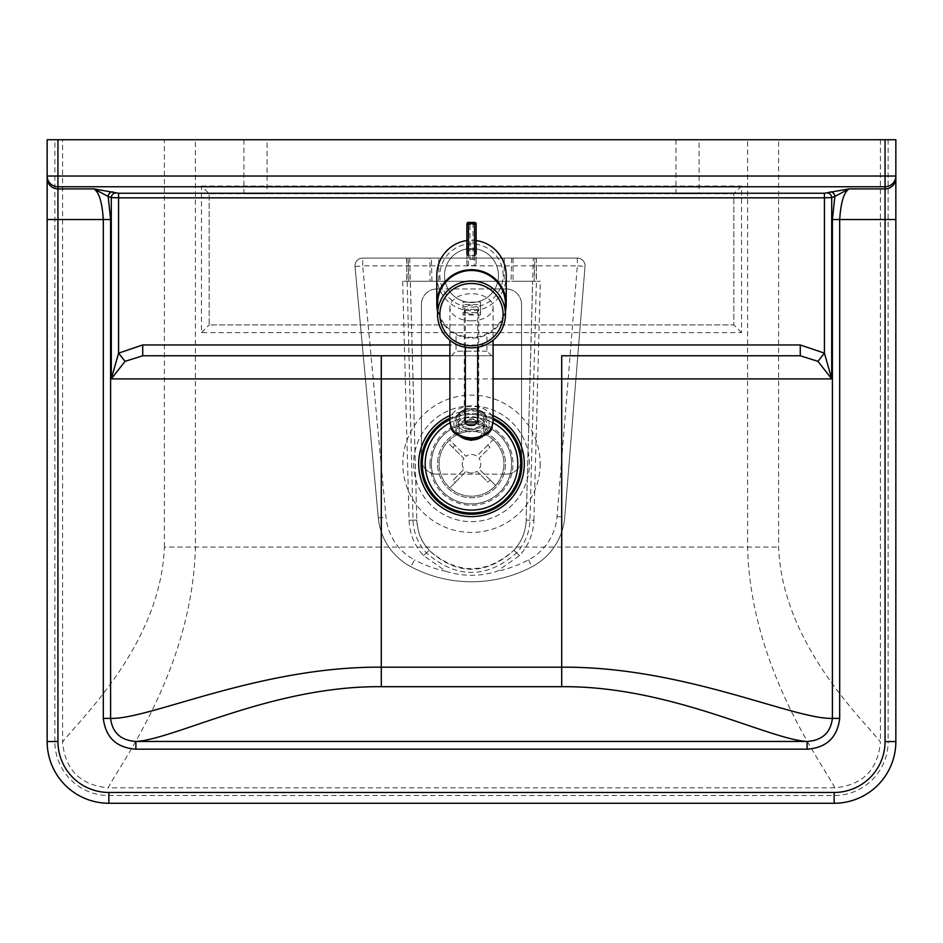 <?xml version="1.0" encoding="UTF-8"?>
<svg xmlns="http://www.w3.org/2000/svg" width="943" height="943" viewBox="0 0 943 943"><rect width="100%" height="100%" fill="white"/><g stroke="black" fill="none" stroke-linecap="round" stroke-linejoin="round"><path stroke-width="0.71" stroke-dasharray="4.71 3.54" d="M747.575 139.741L778.623 139.741L778.623 547.081C782.148 645.448 866.369 722.715 880.42 742.07C877.839 769.889 862.645 785.142 834.861 787.829C823.227 764.573 750.628 668.905 747.575 547.081L747.575 139.741L195.425 139.741L195.425 547.081C192.372 668.905 119.773 764.573 108.139 787.829C80.355 785.142 65.161 769.889 62.58 742.07C76.631 722.715 160.852 645.448 164.377 547.081L778.623 547.081M895.85 176.035L895.85 139.741L778.623 139.741M880.42 139.741L880.42 742.07M164.377 547.081L164.377 139.741L195.425 139.741M164.377 139.741L62.58 139.741L62.58 742.07M62.58 139.741L47.15 139.741L47.15 741.54L54.871 741.54A54.01 54.01 0 0 0 108.869 795.55L834.131 795.55A54.01 54.01 0 0 0 888.129 741.54L895.85 741.54L895.85 219.53M699.105 139.741L675.954 139.741L699.105 139.741L699.105 193.739L675.954 193.739L699.105 193.739M267.046 139.741L243.895 139.741L267.046 139.741L267.046 193.739L243.895 193.739L267.046 193.739M413.635 463.779A57.865 57.865 0 0 0 471.5 521.656A57.865 57.865 0 0 0 529.365 463.779A57.865 57.865 0 0 0 471.5 405.914A57.865 57.865 0 0 0 413.635 463.779M431.375 463.779A40.125 40.125 0 0 0 491.562 498.529A40.125 40.125 0 0 0 491.562 429.041A40.125 40.125 0 0 0 431.375 463.779A40.125 40.125 0 0 1 491.562 429.041A40.125 40.125 0 0 1 491.562 498.529A40.125 40.125 0 0 1 431.375 463.779A40.125 40.125 0 0 1 491.562 429.041A40.125 40.125 0 0 1 491.562 498.529A40.125 40.125 0 0 1 431.375 463.779M201.46 186.03L741.54 186.03L741.54 332.62L201.46 332.62L201.46 186.03L209.169 193.739L209.169 324.911L733.831 324.911L733.831 193.739L209.169 193.739L733.831 193.739L733.831 324.911L209.169 324.911L209.169 193.739M201.46 332.62L209.169 324.911M741.54 186.03L733.831 193.739M741.54 332.62L733.831 324.911M529.365 463.779A57.865 57.865 0 0 0 442.562 413.671A57.865 57.865 0 0 0 442.562 513.9A57.865 57.865 0 0 0 529.365 463.779M498.505 275.497A27.005 27.005 0 0 0 458.003 252.111A27.005 27.005 0 0 0 458.003 298.884A27.005 27.005 0 0 0 498.505 275.497A27.005 27.005 0 0 1 458.003 298.884A27.005 27.005 0 0 1 458.003 252.111A27.005 27.005 0 0 1 498.505 275.497A27.005 27.005 0 0 1 458.003 298.884A27.005 27.005 0 0 1 458.003 252.111A27.005 27.005 0 0 1 498.505 275.497M486.93 332.62L456.07 332.62L486.93 332.62L486.93 351.138L491.562 355.77L451.438 355.77L491.562 355.77M834.861 787.829L108.139 787.829M493.106 355.77L449.894 355.77L493.106 355.77M834.131 795.55L834.131 803.259A61.719 61.719 0 0 0 895.85 741.54A61.719 61.719 0 0 1 834.131 803.259L108.869 803.259A61.719 61.719 0 0 1 47.15 741.54A61.719 61.719 0 0 0 108.869 803.259L108.869 795.55M466.255 430.244A33.948 33.948 0 0 0 445.072 485.103A33.948 33.948 0 0 0 503.173 476.015A33.948 33.948 0 0 0 466.255 430.244A33.948 33.948 0 0 0 445.072 485.103A33.948 33.948 0 0 0 503.173 476.015A33.948 33.948 0 0 0 466.255 430.244M466.49 431.764A32.404 32.404 0 0 0 446.275 484.124A32.404 32.404 0 0 0 501.735 475.461A32.404 32.404 0 0 0 466.49 431.764A32.404 32.404 0 0 0 446.275 484.124A32.404 32.404 0 0 0 501.735 475.461A32.404 32.404 0 0 0 466.49 431.764M493.106 418.185A50.45 50.45 0 0 0 449.894 418.185M493.106 419.564A49.213 49.213 0 0 0 449.894 419.564M452.888 447.571L447.383 442.137A32.404 32.404 0 0 1 449.552 439.945L455.056 445.367A24.695 24.695 0 0 0 452.888 447.571L463.921 458.463A9.253 9.253 0 0 0 463.991 469.19L453.088 480.235A24.695 24.695 0 0 0 455.28 482.403L449.858 487.896A32.404 32.404 0 0 1 447.654 485.728A32.404 32.404 0 0 0 449.858 487.896L466.184 471.359A9.253 9.253 0 0 0 476.91 471.3L487.944 482.203A24.695 24.695 0 0 0 490.112 479.999L495.617 485.433A32.404 32.404 0 0 1 493.448 487.625A32.404 32.404 0 0 0 495.617 485.433L479.079 469.107A9.253 9.253 0 0 0 479.009 458.369L489.912 447.336A24.695 24.695 0 0 0 487.72 445.167L493.142 439.674A32.404 32.404 0 0 1 495.346 441.843A32.404 32.404 0 0 0 493.142 439.674L476.816 456.2A9.253 9.253 0 0 0 466.09 456.271L449.552 439.945A32.404 32.404 0 0 0 447.383 442.137L463.921 458.463A9.253 9.253 0 0 0 463.991 469.19L453.088 480.235M487.72 445.167L476.816 456.2A9.253 9.253 0 0 0 466.09 456.271L455.056 445.367M490.112 479.999L479.079 469.107A9.253 9.253 0 0 0 479.009 458.369L489.912 447.336M455.28 482.403L466.184 471.359A9.253 9.253 0 0 0 476.91 471.3L487.944 482.203M425.21 463.779A46.29 46.29 0 0 0 494.651 503.88A46.29 46.29 0 0 0 494.651 423.69A46.29 46.29 0 0 0 425.21 463.779M493.071 422.829A46.29 46.29 0 0 0 449.929 422.829M437.552 303.905A33.948 33.429 180 0 0 471.5 337.335A33.948 33.429 180 0 0 505.448 303.905M505.448 311.072A34.714 34.196 -0 0 1 437.552 311.072M476.132 240.548A35.256 34.714 90 0 0 466.868 240.548M436.786 275.497A35.256 34.714 90 0 0 471.5 310.742A35.256 34.714 90 0 0 506.214 275.497M476.91 309.457L465.323 309.363L476.91 309.457M463.025 304.518L463.025 315.045L480.529 315.045L480.529 304.518L463.025 304.518L463.025 302.114L480.529 302.114L480.529 312.64L463.025 312.64L463.025 302.114M463.025 312.64L463.025 315.045M480.529 312.64L480.529 315.045M480.529 302.114L480.529 304.518M478.726 309.681A7.226 4.538 0 0 0 471.5 305.131A7.226 4.538 0 0 0 464.274 309.681A7.226 4.538 0 0 0 471.5 314.219A7.226 4.538 0 0 0 478.726 309.681L478.726 424.35C473.905 417.242 469.095 417.242 464.274 424.35L466.384 428.263L471.5 429.878L476.616 428.263L478.726 424.35M449.894 421.91C448.856 401.211 494.144 401.211 493.106 421.91M471.5 320.856A21.606 13.579 0 0 0 493.106 307.277A21.606 13.579 0 0 0 471.5 293.697A21.606 13.579 0 0 0 449.894 307.277A21.606 13.579 0 0 0 471.5 320.856M468.412 222.407L468.412 222.701A1.544 1.521 0 0 0 466.868 224.222L466.868 223.927M468.412 222.701L469.956 222.984L469.956 224.611L466.868 224.222M469.956 222.984L473.044 222.984L473.044 224.611L469.956 224.611L469.956 249.541L473.044 249.541L473.044 224.611L476.132 224.222A1.544 1.521 0 0 0 474.588 222.701L474.588 222.407M476.132 224.222L476.132 262.543A3.088 3.029 0 0 0 473.044 259.514L469.956 259.514A3.088 3.029 0 0 0 466.868 262.543L466.868 264.064A1.544 1.521 0 0 0 468.412 265.572L474.588 265.572A1.544 1.521 0 0 0 476.132 264.064L476.132 254.115A1.544 1.521 180 0 1 474.588 255.636L468.412 255.636A1.544 1.521 180 0 1 466.868 254.115L466.868 264.064M476.132 264.064L476.132 262.543M469.956 259.514L469.956 249.541A3.088 3.029 180 0 0 466.868 252.571L466.868 262.543M483.724 429.065A12.342 9.312 0 0 0 471.182 420.071A12.342 9.312 0 0 0 459.041 429.371A12.342 9.312 0 0 0 471.394 438.684A12.342 9.312 0 0 0 483.735 429.371A12.342 9.312 0 0 0 483.724 429.065M483.724 418.928A12.342 9.312 180 0 1 483.735 419.234A12.342 9.312 180 0 1 471.394 428.546A12.342 9.312 180 0 1 459.041 419.234A12.342 9.312 180 0 1 471.182 409.934A12.342 9.312 180 0 1 483.724 418.928M402.649 281.262L409.097 520.277C409.616 533.785 414.401 545.549 423.478 555.568L446.015 571.364C463.013 576.597 479.999 576.597 496.985 571.364L519.522 555.568C528.587 545.549 533.384 533.785 533.903 520.277L526.194 520.076L532.63 281.262L540.351 281.262L402.649 281.262L410.37 281.262L416.806 520.076L410.323 281.262L532.677 281.262L533.302 258.111L408.189 258.111L408.814 281.262L536.402 281.262L529.966 520.171C529.495 532.701 525.039 543.604 516.634 552.881C486.529 578.943 456.447 578.943 426.366 552.881C417.961 543.604 413.505 532.701 413.034 520.171L406.598 258.111L536.402 258.111L536.213 281.262L513.063 281.262L513.063 258.111L536.213 258.111M529.966 520.171L526.194 520.076L532.677 281.262M431.965 281.262L431.34 258.111L534.811 258.111L534.186 281.262L534.811 258.111L533.302 258.111M410.865 566.696A129.462 129.462 0 0 0 532.135 566.696A61.719 61.719 0 0 0 564.751 517.141L585.014 266.445A7.721 7.721 0 0 0 577.328 258.111L362.69 258.111A7.721 7.721 0 0 0 355.016 266.539L378.308 517.86A61.719 61.719 0 0 0 410.865 566.696A129.462 129.462 0 0 0 532.135 566.696A61.719 61.719 0 0 0 564.751 517.141L585.014 266.445A7.721 7.721 0 0 0 577.328 258.111L362.69 258.111A7.721 7.721 0 0 0 355.016 266.539L378.308 517.86A61.719 61.719 0 0 0 410.865 566.696L414.472 559.883A54.01 54.01 0 0 1 385.993 517.153L362.69 265.832L577.328 265.832L557.065 516.516A54.01 54.01 0 0 1 528.528 559.883A121.753 121.753 0 0 1 496.985 571.364M431.34 258.111L408.189 258.111L408.814 281.262L406.787 281.262L406.787 258.111L429.937 258.111L429.937 281.262L406.598 281.262M513.063 258.111L429.937 258.111M438.79 258.111L504.21 258.111L438.79 258.111L438.79 281.262L504.21 281.262L438.79 281.262M521.55 304.4A15.43 15.43 0 0 0 506.12 288.971A15.43 15.43 0 0 1 521.55 304.4L521.55 458.711L521.55 304.4M436.88 288.971A15.43 15.43 0 0 0 421.45 304.4A15.43 15.43 0 0 1 436.88 288.971L506.12 288.971L436.88 288.971M421.45 458.711A15.43 15.43 0 0 0 436.88 474.14A15.43 15.43 0 0 1 421.45 458.711L421.45 304.4L421.45 458.711M506.12 474.14A15.43 15.43 0 0 0 521.55 458.711A15.43 15.43 0 0 1 506.12 474.14L436.88 474.14L506.12 474.14M429.937 281.262L513.063 281.262M536.402 258.111L536.402 281.262M409.698 258.111L410.323 281.262M540.162 463.779A68.662 68.662 0 0 1 437.163 523.247A68.662 68.662 0 0 1 437.163 404.311A68.662 68.662 0 0 1 540.162 463.779M449.894 378.909L493.106 378.909M493.106 415.568A52.843 52.843 0 0 0 449.894 415.568M486.93 351.138L456.07 351.138L486.93 351.138M54.871 741.54L54.871 139.741M888.129 139.741L888.129 741.54M493.106 344.961L449.894 344.961M503.138 275.497A31.638 31.638 0 0 0 455.681 248.103A31.638 31.638 0 0 0 455.681 302.892A31.638 31.638 0 0 0 503.138 275.497M430.02 463.779A41.48 41.48 0 0 0 492.234 499.707A41.48 41.48 0 0 0 492.234 427.863A41.48 41.48 0 0 0 430.02 463.779M421.934 463.779A49.566 49.566 0 0 1 496.277 420.861A49.566 49.566 0 0 1 496.277 506.709A49.566 49.566 0 0 1 421.934 463.779M465.323 421.957L477.677 421.957M471.5 438.118C495.004 438.259 495.004 409.616 471.5 409.769C447.996 409.616 447.996 438.259 471.5 438.118M473.044 222.984L474.588 222.701M473.044 259.514L473.044 249.541A3.088 3.029 180 0 1 476.132 252.571M468.412 265.572L468.412 255.636M474.588 255.636L474.588 265.572M461.233 437.116A15.43 11.634 180 0 1 455.964 428.358A15.43 11.634 180 0 1 471.135 416.723A15.43 11.634 180 0 1 486.812 427.981A15.43 11.634 180 0 1 486.824 428.358A15.43 11.634 180 0 1 481.142 437.375M485.268 429.03A13.886 10.467 0 0 0 464.05 420.484A13.886 10.467 0 0 0 464.84 438.613A13.886 10.467 0 0 0 485.268 429.03M486.812 419.871A15.43 11.634 0 0 0 471.135 408.614A15.43 11.634 0 0 0 455.964 420.248A15.43 11.634 0 0 0 471.394 431.882A15.43 11.634 0 0 0 486.824 420.248A15.43 11.634 0 0 0 486.812 419.871M485.268 418.892A13.886 10.467 180 0 1 464.84 428.476A13.886 10.467 180 0 1 464.05 410.346A13.886 10.467 180 0 1 485.268 418.892M409.097 520.277L416.806 520.076C417.254 531.652 421.356 541.73 429.136 550.323C422.653 541.058 418.916 540.174 416.806 520.076L413.034 520.171M423.478 555.568L429.136 550.323C457.402 574.759 485.645 574.759 513.864 550.323C492.069 570.397 461.575 580.204 429.136 550.323L426.366 552.881M519.522 555.568L513.864 550.323C521.644 541.73 525.746 531.652 526.194 520.076C525.746 531.652 521.644 541.73 513.864 550.323L516.634 552.881M533.903 520.277L540.351 281.262M446.015 571.364A121.753 121.753 0 0 1 414.472 559.883M528.528 559.883L532.135 566.696M577.328 258.111L577.328 265.832L585.014 266.445M355.016 266.539L362.69 265.832L362.69 258.111M378.308 517.86L385.993 517.153M557.065 516.516L564.751 517.141M511.66 258.111L511.035 281.262M243.895 139.741L243.895 193.739M675.954 139.741L675.954 193.739M451.438 355.77L456.07 351.138L456.07 332.62M465.323 309.363L465.323 347.319M477.677 309.363L477.677 347.319M449.894 307.277L449.894 340.234M493.106 307.277L493.106 340.234M464.274 309.681L464.274 424.35M460.184 436.633L458.817 435.336L455.964 428.358L455.964 420.248C460.054 400.94 488.026 408.048 486.812 419.835L486.824 428.358L482.274 436.892M483.735 429.371L483.735 419.234M459.041 429.371L459.041 419.234M504.21 258.111L504.21 281.262"/><path stroke-width="1.41" d="M57.947 139.741L47.15 139.741L47.15 741.54A61.719 61.719 0 0 0 108.869 803.259L834.131 803.259A61.719 61.719 0 0 0 895.85 741.54L895.85 139.741L57.947 139.741L57.947 186.761L885.053 186.761L885.053 188.895L849.089 188.895L824.43 193.244L118.57 193.244L118.57 197.841L824.43 197.841L831.714 197.582L834.838 196.45L832.398 219.53L832.398 718.389C830.594 732.746 822.155 740.432 807.102 741.457L807.102 749.178C826.469 747.787 837.337 737.52 839.694 718.389L839.694 219.53C840.814 202.332 843.95 192.124 849.089 188.895L834.838 196.45A4.632 4.385 68.6 0 0 830.418 191.853M118.57 193.244L93.911 188.895C99.05 192.124 102.186 202.332 103.306 219.53L103.306 718.389C105.628 737.485 116.484 747.752 135.898 749.178L135.898 741.457C174.361 739.477 272.963 685.714 381.29 686.693L561.71 686.693C670.037 685.714 768.639 739.477 807.102 741.457L135.898 741.457C120.81 740.408 112.382 732.723 110.602 718.389L110.602 219.53L108.162 196.45L111.286 197.582L111.286 378.909L125.054 361.346L142.735 355.77L449.894 355.77L142.735 355.77L142.735 344.961L118.57 353.142L111.286 378.909L449.894 378.909M561.71 355.77L800.265 355.77L561.71 355.77L561.71 667.184L381.29 667.184C259.773 666.265 149.524 719.58 110.602 718.389L103.306 718.389M115.659 192.997A4.632 4.338 -70.7 0 0 111.286 197.582L118.57 197.841L118.57 353.142L125.054 361.346M800.265 344.961L800.265 355.77L817.946 361.346L831.714 378.909L824.43 353.142L800.265 344.961L493.106 344.961M817.946 361.346L824.43 353.142L824.43 193.244M839.694 718.389L832.398 718.389C793.476 719.568 683.227 666.265 561.71 667.184L561.71 686.693M832.398 219.53L885.053 219.53L885.053 741.54A50.922 50.922 0 0 1 834.131 792.462L108.869 792.462A50.922 50.922 0 0 1 57.947 741.54L57.947 188.895L93.911 188.895L108.162 196.45A4.632 4.385 -68.6 0 1 112.582 191.853M493.106 378.909L831.714 378.909L831.714 197.582A4.632 4.338 70.7 0 0 827.341 192.997M895.85 178.18A10.797 10.727 180 0 1 885.053 188.895L885.053 219.53L895.85 219.53L895.85 176.035A10.797 10.727 0 0 1 885.053 186.761L885.053 176.035L47.15 176.035A10.797 10.727 -0 0 0 57.947 186.761L57.947 188.895A10.797 10.727 180 0 1 47.15 178.18M449.894 418.185A50.45 50.45 0 0 0 431.988 495.158A50.45 50.45 0 0 0 511.012 495.158A50.45 50.45 0 0 0 493.106 418.185M449.894 419.564A49.213 49.213 0 0 0 433.073 494.545A49.213 49.213 0 0 0 509.927 494.545A49.213 49.213 0 0 0 493.106 419.564M449.929 422.829A46.29 46.29 0 0 0 464.05 509.479A46.29 46.29 0 0 0 493.071 422.829M471.5 281.014A33.948 33.429 180 0 0 437.552 314.443A33.948 33.429 180 0 0 471.5 347.873A33.948 33.429 180 0 0 505.448 314.443A33.948 33.429 180 0 0 471.5 281.014M505.448 314.443L505.448 303.905A33.948 33.429 180 0 0 471.5 270.476A33.948 33.429 180 0 0 437.552 303.905L437.552 314.443M437.552 311.072A34.714 34.196 -0 0 1 471.5 269.71A34.714 34.196 -0 0 1 505.448 311.072M466.868 240.548A35.256 34.714 90 0 0 436.786 275.497L436.786 303.905M506.214 303.905L506.214 275.497A35.256 34.714 90 0 0 476.132 240.548M471.5 438.024C458.404 437.057 451.202 431.682 449.894 421.922L449.894 421.91C452.227 426.495 446.428 434.358 471.5 439.179C496.572 434.358 490.784 426.495 493.106 421.91L493.106 421.91C491.798 431.682 484.596 437.057 471.5 438.024M476.132 254.115L476.132 224.222M466.868 252.571L466.868 224.222M476.132 223.927A1.544 1.544 0 0 0 474.588 222.383L474.588 223.809L476.132 223.927A1.544 1.521 180 0 0 474.588 222.407L468.412 222.407A1.544 1.521 180 0 0 466.868 223.927L468.412 223.809L468.412 222.383A1.544 1.544 0 0 0 466.868 223.927L466.868 254.115M834.131 792.462L834.131 803.259A61.719 61.719 0 0 0 895.85 741.54L885.053 741.54M57.947 741.54L47.15 741.54A61.719 61.719 0 0 0 108.869 803.259L108.869 792.462M381.29 355.77L381.29 686.693M449.894 415.568A52.843 52.843 0 0 0 464.109 516.104A52.843 52.843 0 0 0 493.106 415.568M449.894 344.961L142.735 344.961M47.15 219.53L110.602 219.53M135.898 749.178L807.102 749.178M885.053 139.741L885.053 176.035L895.85 176.035M471.5 283.466A31.638 31.154 -0 0 1 498.894 330.203A31.638 31.154 -0 0 1 444.106 330.203A31.638 31.154 -0 0 1 471.5 283.466M474.211 425.081L468.789 424.998L474.211 425.081M477.677 421.957L465.323 421.957C465.901 425.14 468.919 426.177 474.376 425.081L477.677 421.957L477.677 347.319M474.588 222.407L468.412 222.407M468.412 255.636L468.412 223.809L474.588 223.809L474.588 255.636M481.142 437.375A15.43 11.634 180 0 1 461.233 437.116M465.323 347.319L465.323 421.957M449.894 340.234L449.894 421.91M493.106 340.234L493.106 421.91M482.274 436.892L471.099 440.369L460.184 436.633"/></g></svg>
